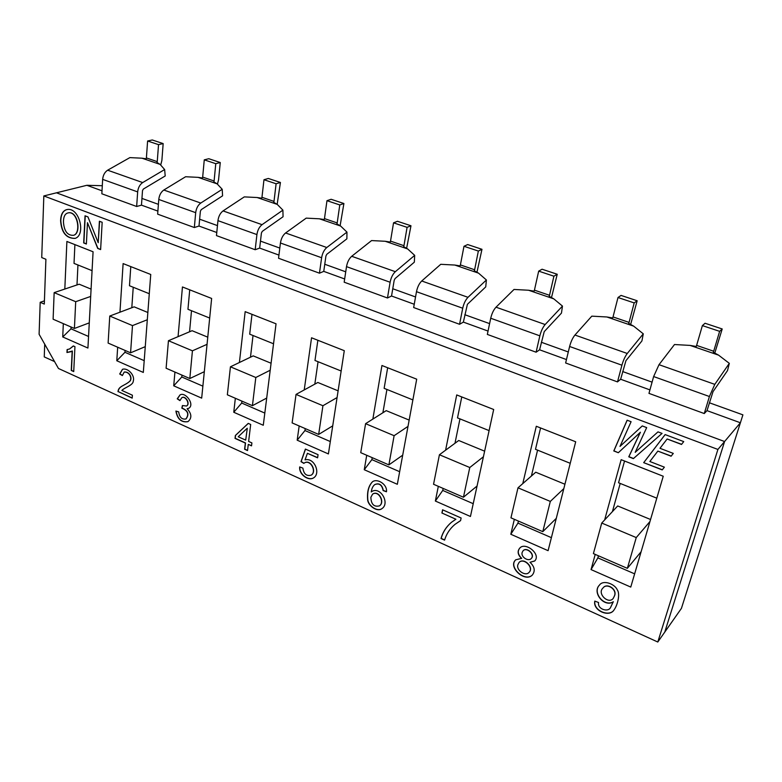<?xml version="1.0" encoding="UTF-8"?>
<svg xmlns="http://www.w3.org/2000/svg" width="782" height="782" viewBox="0 0 782 782"><rect width="100%" height="100%" fill="white"/><g stroke="black" fill="none" stroke-linecap="round" stroke-linejoin="round"><path stroke-width="1.17" d="M160.095 164.386L141.992 158.199L146.156 158.795L146.4 157.925L157.25 161.63L157.006 162.5L160.095 164.386L164.64 169.547L142.686 182.568C139.822 184.542 138.14 187.651 137.661 191.903L136.655 206.497L101.846 193.789L102.647 179.371C103.077 175.178 104.739 172.118 107.633 170.202L142.686 182.568M160.701 165.07L161.874 160.515L163.164 143.595L158.531 144.641L157.25 161.63M163.164 143.595L152.265 139.978L147.602 141.004L146.4 157.925M157.886 211.101L141.474 205.148L142.5 190.613L143.331 189.068L165.207 175.97L164.64 169.547M141.992 158.199L129.871 157.612L107.633 170.202M158.531 144.641L147.602 141.004M217.132 183.858L198.071 177.348L202.421 177.993L202.675 177.103L214.102 180.994L213.838 181.893L217.132 183.858L222.215 189.303L200.759 203.056C197.954 205.128 196.262 208.335 195.686 212.665L194.337 227.533L198.999 226.047L200.378 211.248L201.218 209.644L222.577 195.832L222.215 189.303M217.425 184.181L218.569 179.762L220.26 162.529L215.773 163.682L214.102 180.994M220.26 162.529L208.784 158.717L204.268 159.851L202.675 177.103M198.071 177.348L185.598 176.742L163.819 190.026C160.975 192.03 159.293 195.177 158.775 199.459L157.651 214.151L194.337 227.533M215.773 163.682L204.268 159.851M277.229 204.385L257.131 197.523L261.687 198.217L261.96 197.308L274.003 201.404L273.72 202.323L277.229 204.385L282.898 210.133L262.048 224.669C259.301 226.848 257.591 230.152 256.916 234.58L255.176 249.732L259.673 248.09L261.423 233.007L262.273 231.364L283.055 216.751L282.898 210.133M277.16 204.356L280.425 182.47L276.105 183.76L274.003 201.404M280.425 182.47L268.324 178.462L263.974 179.723L261.96 197.308M257.131 197.523L244.297 196.888L223.056 210.915C220.27 213.027 218.569 216.272 217.953 220.641L216.467 235.607L255.176 249.732M276.105 183.76L263.974 179.723M340.639 226.047L319.427 218.804L324.188 219.537L324.481 218.608L337.189 222.938L336.905 223.877L340.639 226.047L346.964 232.117L326.798 247.513C324.139 249.81 322.419 253.221 321.617 257.737L319.457 273.182L323.758 271.374L325.928 255.997L326.788 254.306L346.876 238.842L346.964 232.117M340.111 225.773L343.904 203.516L339.779 204.943L337.189 222.938M343.904 203.516L331.128 199.283L326.974 200.681L324.481 218.608M319.427 218.804L306.202 218.129L285.586 232.977C282.879 235.196 281.158 238.539 280.435 242.997L278.548 258.255L319.457 273.182M339.779 204.943L326.974 200.681M407.647 248.94L385.223 241.276L390.218 242.068L390.521 241.11L403.962 245.695L403.659 246.653L407.647 248.94L414.685 255.362L395.34 271.686C392.779 274.111 391.029 277.63 390.11 282.243L387.471 297.991L391.538 296.007L394.187 280.327L395.057 278.578L414.323 262.185L414.685 255.362M406.601 248.383L410.98 225.763L407.09 227.347L403.962 245.695M410.98 225.763L397.471 221.286L393.542 222.831L390.521 241.11M385.223 241.276L371.577 240.573L351.704 256.291C349.085 258.637 347.345 262.087 346.504 266.642L344.178 282.194L387.471 297.991M407.09 227.347L393.542 222.831M478.574 273.162L454.821 265.049L460.07 265.9L460.393 264.922L474.625 269.77L474.303 270.758L478.574 273.162L486.394 279.976L467.998 297.316C465.544 299.877 463.785 303.524 462.719 308.225L459.562 324.286L463.364 322.106L467.401 304.306L485.739 286.896L486.394 279.976M476.942 272.302L481.976 249.302L478.349 251.051L474.625 269.77M481.976 249.302L467.675 244.561L463.99 246.281L460.393 264.922M454.821 265.049L440.745 264.306L421.733 280.992C419.201 283.475 417.451 287.033 416.483 291.686L413.658 307.541L459.562 324.286M478.349 251.051L463.99 246.281M553.764 298.841L528.573 290.239L534.096 291.158L534.438 290.151L549.531 295.293L549.189 296.31L553.764 298.841L562.463 306.085L545.162 324.53C542.845 327.247 541.066 331.021 539.844 335.83L536.1 352.203L539.59 349.798L544.223 331.627L561.466 313.103L562.463 306.085M551.486 297.639L557.234 274.257L553.91 276.202L549.531 295.293M557.234 274.257L542.063 269.223L538.681 271.129L534.438 290.151M528.573 290.239L514.018 289.457L496.013 307.189C493.598 309.819 491.839 313.504 490.715 318.245L487.342 334.422L536.1 352.203M553.91 276.202L538.681 271.129M633.625 326.123L606.852 316.974L612.668 317.961L613.029 316.935L629.07 322.399L628.708 323.435L633.625 326.123L643.283 333.826L627.272 353.484C625.092 356.377 623.313 360.277 621.915 365.194L617.506 381.899L620.644 379.25L625.932 360.688L641.914 340.942L643.283 333.826M630.615 324.54L637.164 300.757L634.192 302.908L629.07 322.399M637.164 300.757L621.045 295.41L617.995 297.522L613.029 316.935M606.852 316.974L591.798 316.153L574.946 335.038C572.678 337.814 570.899 341.636 569.619 346.485L565.63 362.975L617.506 381.899M634.192 302.908L617.995 297.522M718.59 355.145L690.086 345.409L696.224 346.475L696.615 345.409L713.692 351.235L713.301 352.301L718.59 355.145L729.323 363.356L714.797 384.363L709.411 396.513L704.269 413.551L648.962 393.375L653.635 376.553L659.001 364.686L714.797 384.363M714.768 353.132L722.206 328.958L719.636 331.343L713.692 351.235M722.206 328.958L705.041 323.259L702.383 325.605L696.615 345.409M709.372 402.779L742.9 414.851L740.398 422.769L724.572 441.537L56.47 192.812L43.831 195.94L717.905 449.445L657.799 642.022L664.778 632.081L724.572 441.537L664.778 632.081L681.415 608.386L740.398 422.769L706.996 410.628L713.018 391.655L727.524 370.57L729.323 363.356M690.086 345.409L674.495 344.53L659.001 364.686M719.636 331.343L702.383 325.605M54.154 292.634L75.698 301.696L74.417 328.46L53.108 319.212L54.154 292.634L79.168 284.208L91.083 289.115M75.698 301.696L90.692 296.427M74.417 328.46L89.275 322.878M109.763 316.036L132.49 325.595L130.574 352.819L108.111 343.073L109.763 316.036L134.152 306.847L147.857 312.497M132.49 325.595L147.309 319.75M130.574 352.819L145.266 346.651M168.443 340.717L192.431 350.815L189.821 378.527L166.107 368.234L168.443 340.717L192.089 330.708L207.768 337.169M192.431 350.815L207.054 344.324M189.821 378.527L204.327 371.685M230.436 366.807L255.812 377.491L252.42 405.682L227.347 394.802L230.436 366.807L253.221 355.878L271.09 363.239M255.812 377.491L270.21 370.228M252.42 405.682L266.711 398.058M296.036 394.411L322.927 405.731L318.665 434.421L292.126 422.906L296.036 394.411L317.834 382.486L338.107 390.834M322.927 405.731L337.071 397.549M318.665 434.421L332.721 425.858M365.585 423.678L394.118 435.691L388.889 464.889L360.737 452.67L365.585 423.678L386.22 410.648L409.162 420.09M394.118 435.691L407.999 426.385M388.889 464.889L402.701 455.163M439.425 454.753L469.777 467.519L463.452 497.235L433.551 484.263L439.425 454.753L458.721 440.501L484.625 451.175M469.777 467.519L483.413 456.756M463.452 497.235L477.059 486.023M517.997 487.812L550.313 501.418L542.786 531.652L510.959 517.84L517.997 487.812L535.738 472.22L564.936 484.244M550.313 501.418L563.822 488.613M542.786 531.652L556.285 518.358M601.739 523.05L636.245 537.576L627.35 568.338L593.401 553.607L601.739 523.05L617.682 505.964L650.556 519.492M636.245 537.576L649.959 521.535M627.35 568.338L641.123 551.711M102.012 190.808L86.861 185.295L102.295 185.715M198.999 226.047L216.78 232.508M259.673 248.09L278.939 255.088M323.758 271.374L344.657 278.969M391.538 296.007L414.245 304.257M463.364 322.106L488.046 331.069M539.59 349.798L566.461 359.564M620.644 379.25L649.93 389.895M141.953 198.413L158.404 204.337M199.635 219.195L217.464 225.607M260.484 241.11L279.809 248.07M324.765 264.257L345.732 271.813M392.769 288.753L415.545 296.955M464.831 314.706L489.6 323.621M541.33 342.252L568.289 351.968M622.677 371.558L652.08 382.144M141.474 205.148L136.655 206.497M706.996 410.628L704.269 413.551M86.861 185.295L56.47 192.812L724.572 441.537L717.905 449.445M598.582 602.521C597.233 609.266 608.288 612.56 610.507 607.546L613.225 601.886C604.095 607.692 591.837 592.394 599.452 585.112C603.176 579.491 614.847 583.998 617.242 589.794C620.292 593.597 617.819 604.838 614.046 609.892C609.608 617.692 592.727 610.859 594.779 601.104L598.582 602.521M610.566 607.467L613.225 601.886M613.352 601.729C604.291 607.497 592.013 592.375 599.52 585.034M614.105 609.813C609.637 617.457 593.059 610.732 594.887 601.143M528.984 572.463L529.052 572.395C534.419 567.576 524.018 557.263 519.219 562.278L519.15 562.356M531.213 558.563L531.291 558.485C535.514 554.624 526.873 546.657 523.226 550.616L523.158 550.684M532.386 574.985C524.878 582.619 507.801 566.745 515.827 559.716M521.535 558.495C517.664 554.653 517.107 551.154 519.874 547.987C525.396 541.682 541.408 554.213 534.702 560.997L530.01 562.287C534.663 566.686 535.435 570.948 532.317 575.063C524.83 582.903 507.528 566.764 515.758 559.795L521.682 558.348C517.84 554.565 517.264 551.085 519.952 547.918M534.771 560.919L530.01 562.287M517.889 564.653C515.934 570.234 525.348 576.539 528.915 572.541C534.272 567.722 523.872 557.41 519.082 562.424L517.889 564.653M460.569 520.636L455.026 524.351C449.924 528.593 446.444 533.862 444.577 540.137L441.019 538.524C442.729 532.21 446.18 526.824 451.38 522.356L455.906 519.238L441.918 513.021L442.573 509.796L461.126 517.997L460.569 520.636M460.578 520.577L455.104 524.292M455.906 519.238L441.918 513.021M442.074 512.894L442.7 509.844M379.534 505.798L379.622 505.739C385.086 502.22 378.859 489.962 372.779 493.999L372.701 494.068M371.255 491.956L371.714 491.595C380.238 486.013 390.277 503.197 381.939 508.623C377.227 512.435 368.195 505.739 367.657 499.962C366.963 491.81 368.547 485.769 372.428 481.829C377.12 478.017 387.598 484.351 386.455 491.78L383.121 490.568C381.948 484.869 379.153 482.885 374.764 484.605C372.867 486.101 371.704 488.555 371.255 491.956L371.792 491.536M382.027 508.564C377.286 512.249 368.361 505.592 367.823 499.854C367.129 491.79 368.684 485.759 372.506 481.771M386.464 491.604L383.288 490.441C382.105 484.752 379.319 482.758 374.93 484.488L374.842 484.547M370.863 497.293C371.137 504.322 374.001 507.186 379.456 505.866C384.93 502.347 378.693 490.079 372.613 494.126L370.863 497.293M302.898 468.125C303.748 474.029 306.505 476.375 311.187 475.153C316.857 471.722 310.679 459.288 304.452 462.905L303.827 463.394L301.002 461.654L305.391 449.073L318.069 454.684L317.6 457.822L307.424 453.306L305.039 459.865C314.393 457.284 321.001 473.53 313.562 477.88C308.499 481.331 298.783 474.459 299.692 466.932L302.898 468.125M311.275 475.094L311.363 475.045C317.033 471.605 310.855 459.181 304.628 462.788L304.54 462.846M313.65 477.822C308.616 481.116 299.086 474.4 299.858 467.001M178.687 411.889C179.469 417.295 181.864 419.66 185.901 418.976C189.264 414.313 187.915 410.706 181.844 408.175L182.411 405.545L186.536 406.014C190.339 403.815 185.324 395.497 181.795 397.706L179.938 400.609L177.231 398.83L179.997 394.949C185.373 391.391 195.168 404.646 188.716 408.312L187.133 408.732C191.785 413.864 192.049 418.175 187.924 421.664C181.375 422.7 177.367 419.162 175.901 411.058L178.687 411.889M185.989 418.927L186.087 418.878C189.459 414.216 188.1 410.618 182.03 408.077L181.844 408.175M188.814 408.263L187.133 408.732M188.012 421.615C181.561 422.554 177.582 419.054 176.087 411.117M118.004 391.694C118.424 386.103 124.23 385.966 129.382 381.567C132.666 379.084 129.753 371.518 124.201 372.095L122.373 375.555L119.695 373.992L122.471 369.319C127.476 367.452 135.208 375.135 133.272 381.069C133.233 385.331 124.573 387.452 121.855 390.433L132.402 395.213L132.187 398.146L118.199 391.606C118.62 386.025 124.426 385.878 129.577 381.479C132.862 378.996 129.949 371.43 124.397 372.007L124.299 372.056M132.207 397.979L118.199 391.606M69.637 348.938L73.449 345.986M70.986 351.714L67.174 352.447L67.301 349.554M73.743 371.411L71.455 370.365L72.374 351.01L66.969 352.526L67.105 349.583L69.539 348.987L73.332 345.937L74.945 346.651L73.733 371.577L71.26 370.453L72.179 351.089M75.219 238.373C66.45 238.412 61.641 232.489 60.801 220.612C61.035 214.532 62.961 210.886 66.578 209.664M60.585 220.671C60.83 214.522 62.785 210.866 66.47 209.684C79.099 206.077 86.382 234.932 75.121 238.402C66.304 238.549 61.465 232.635 60.585 220.671L60.801 220.612M44.408 300.875L40.195 302.311L44.3 304.071L45.903 259.272L41.729 257.571L43.831 195.94M74.896 244.61L74.026 263.397L92.071 270.67M64.818 289.047L66.89 241.462L93.078 251.765L87.926 348.049L62.736 336.954L63.322 323.64M62.736 336.954L70.986 328.821L71.064 327.003M77.946 264.981L76.988 284.951M63.44 221.834C64.104 231.159 67.467 235.646 73.528 235.314C81.426 233.407 77.584 210.075 67.78 212.997C64.974 213.769 63.528 216.712 63.44 221.834M54.554 361.587L44.251 356.905L44.711 344.188M657.799 642.022L58.454 368.478L39.1 334.256L40.195 302.311M88.552 336.465L70.986 328.821M144.201 360.658L124.954 352.281L125.081 350.434M119.949 312.194L123.116 263.593L150.74 274.472L143.311 372.437L116.792 360.756L124.954 352.281M202.88 386.161L181.776 376.992L181.952 375.106M178.061 336.651L182.45 286.955L211.639 298.45L201.678 398.136L173.721 385.819L181.776 376.992M264.815 413.082L241.697 403.033L241.921 401.127M239.4 362.506L245.167 311.647L276.046 323.807L263.28 425.261L233.759 412.261L241.697 403.033M330.307 441.556L304.96 430.54L305.244 428.595M304.227 389.935L311.549 337.785L344.285 350.678L328.401 453.931L297.18 440.188L304.96 430.54M399.651 471.702L371.87 459.62L372.212 457.656M372.858 419.084L381.939 365.497L416.698 379.182L397.334 484.293L364.265 469.728L371.87 459.62M473.218 503.686L442.739 490.431L443.15 488.427M445.593 450.207L456.717 394.939L493.686 409.494L470.441 516.482L435.359 501.037L442.739 490.431M551.398 537.664L517.938 523.119L518.427 521.086M522.767 483.618L536.296 426.268L575.689 441.781L548.094 550.675L510.812 534.262L517.938 523.119M634.632 573.851L597.868 557.869L598.445 555.797M604.652 519.932L621.152 459.679L663.234 476.248L630.761 587.077L591.055 569.589L597.868 557.869M640.135 552.903L640.702 553.148M618.327 452.719L613.782 450.95L627.115 420.208L631.094 421.713L619.989 446.424L642.266 425.936L646.685 427.607L635.199 452.338L657.985 431.879L662.061 433.414L633.381 458.623L628.767 456.815L640.272 432.358L618.327 452.719L613.919 450.823L627.184 420.237M86.382 244.013L83.684 242.948L85.033 215.803L87.955 216.907L98.209 242.723L99.392 221.238L102.168 222.284L100.624 249.585L97.701 248.432L87.467 222.694L86.382 244.013M116.792 360.756L117.671 347.228M173.721 385.819L174.933 372.066M233.759 412.261L235.343 398.273M297.18 440.188L299.174 425.965M364.265 469.728L366.719 455.271M435.359 501.037L438.321 486.326M510.812 534.262L514.341 519.307M591.055 569.589L595.21 554.399M247.523 450.569L244.61 449.249L245.343 443.062L235.03 438.399L235.372 435.476L248.236 423.385L250.68 424.47L248.627 441.439L251.892 442.905L251.53 445.857L248.275 444.381L247.523 450.569M662.227 469.914L643.694 462.651L665.14 434.577L683.732 441.605L681.513 444.45L667.134 438.995L659.988 448.301L673.292 453.413L671.112 456.209L657.848 451.097L649.862 461.497L664.377 467.157L662.227 469.914M614.398 595.962C617.438 589.52 606.803 582.58 602.971 588.025C596.832 593.548 608.367 604.574 613.147 598.513L614.525 595.806C617.565 589.364 606.94 582.424 603.098 587.878L603.039 587.947M662.334 469.777L643.694 462.651M613.205 598.435L614.525 595.806M522.2 552.366C520.529 556.784 528.182 561.857 531.144 558.631C535.377 554.761 526.736 546.794 523.08 550.753L522.2 552.366M444.626 539.961L441.165 538.387C442.876 532.112 446.297 526.755 451.458 522.298M540.577 427.959L535.494 449.308L570.244 463.306M537.576 450.139L531.398 476.033M461.771 396.933L457.509 417.891L489.092 430.608M459.963 418.878L454.977 443.277M387.667 367.755L384.128 388.331L412.876 399.905M386.924 389.456L382.887 412.749M317.863 340.268L314.98 360.473L341.157 371.01M318.059 361.714L314.823 384.128M251.99 314.335L249.693 334.168L273.534 343.777M253.026 335.507L250.475 357.198M189.723 289.819L187.954 309.291L209.684 318.049M191.502 310.728L189.557 331.783M130.78 266.613L129.48 285.743L149.284 293.719M133.233 287.248L131.806 307.737M86.391 243.867L83.889 242.889L85.238 215.881M100.634 249.438L97.906 248.373L87.467 222.694M98.209 242.723L99.597 221.306M73.635 235.284L73.733 235.255C81.631 233.339 77.789 210.026 67.985 212.939L67.878 212.968M620.204 483.432L612.423 511.604M624.544 461.018L618.552 482.768L656.802 498.173M247.102 428.36L238.227 436.757L245.695 440.119L247.288 428.262L245.695 440.119M662.051 433.414L633.518 458.487L628.894 456.678L640.409 432.241L618.454 452.592M671.22 456.072L657.848 451.097M681.621 444.313L667.134 438.995M643.821 462.524L665.159 434.587M317.629 457.646L307.424 453.306M303.973 463.267L301.178 461.546L305.518 449.132M247.552 450.393L244.786 449.142L245.528 442.954L235.216 438.301L235.558 435.369L248.285 423.414M251.55 445.681L248.275 444.381M179.977 400.423L177.426 398.742L180.095 394.91M186.634 405.966L186.722 405.917C190.525 403.717 185.51 395.399 181.981 397.618L181.883 397.667M182.03 408.077L182.558 405.633M122.393 375.37L119.89 373.913L122.569 369.28M137.661 191.903L102.647 179.371M163.819 190.026L200.759 203.056M195.686 212.665L158.775 199.459M223.056 210.915L262.048 224.669M256.916 234.58L217.953 220.641M285.586 232.977L326.798 247.513M321.617 257.737L280.435 242.997M351.704 256.291L395.34 271.686M390.11 282.243L346.504 266.642M421.733 280.992L467.998 297.316M462.719 308.225L416.483 291.686M496.013 307.189L545.162 324.53M539.844 335.83L490.715 318.245M574.946 335.038L627.272 353.484M621.915 365.194L569.619 346.485M709.411 396.513L653.635 376.553"/></g></svg>

